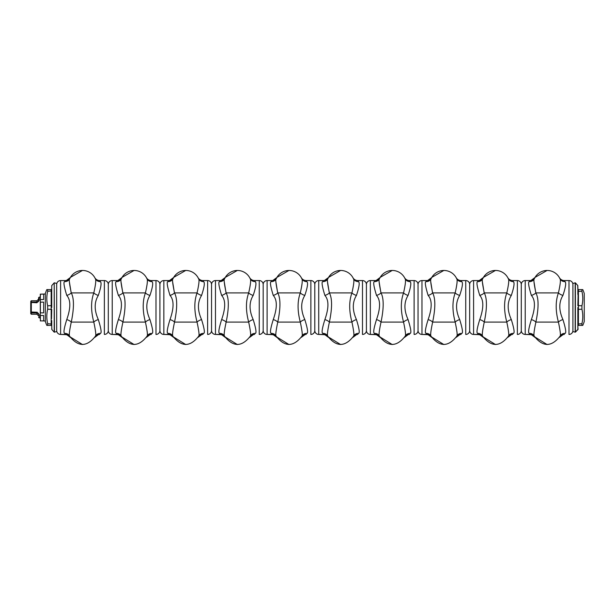 <?xml version="1.0" encoding="UTF-8"?>
<svg xmlns="http://www.w3.org/2000/svg" width="615" height="615" viewBox="0 0 615 615"><rect width="100%" height="100%" fill="white"/><g stroke="black" fill="none" stroke-linecap="round" stroke-linejoin="round"><path stroke-width="0.92" d="M69.779 278.426L70.087 277.819M65.498 280.563A5.612 5.612 68.7 0 0 70.164 277.68L69.764 278.58M70.179 337.143L69.818 336.42C68.795 336.221 69.28 331.447 71.271 322.091C74.161 308.107 74.161 298.383 71.271 292.909C69.257 283.261 68.772 278.487 69.818 278.58L70.148 277.918M70.195 277.834L70.279 277.68A5.612 5.612 -114.1 0 1 65.375 280.563L60.601 280.563A3.928 3.928 0 0 0 56.672 284.491L56.672 289.665M100.23 333.607L100.353 333.392A5.612 5.351 24.9 0 0 95.264 336.42C86.784 347.068 78.297 347.068 69.818 336.42L70.279 337.32A5.612 5.612 111.5 0 0 65.375 334.437L64.729 333.392C63.299 333.061 63.975 328.456 66.766 319.577C70.817 308 70.817 299.951 66.766 295.423A5.612 2.391 -20.4 0 0 71.271 292.909L93.811 292.909C95.771 284.23 96.255 279.456 95.264 278.58L94.902 277.857M99.615 334.437L99.707 334.437A5.612 5.612 -115.8 0 0 94.81 337.32M69.441 282.177L71.079 292.271M82.448 270.469L70.356 277.427L82.448 270.469M70.156 337.304L70.164 337.32A5.612 5.612 -66.6 0 0 65.498 334.437M66.766 295.423C63.945 286.275 63.268 281.67 64.729 281.608L65.375 280.563M100.353 333.392C101.813 333.261 101.137 328.656 98.315 319.577C94.157 310.275 94.157 302.226 98.315 295.423C101.06 287.19 101.744 282.585 100.353 281.608A5.612 5.351 -24.9 0 1 95.264 278.58A14.03 14.03 0 0 0 69.818 278.58A14.03 14.03 0 0 1 95.264 278.58L95.164 278.372M100.353 281.608L99.707 280.563L104.373 280.563L104.373 334.437A3.928 3.928 0 0 0 108.302 330.509A3.928 3.928 0 0 1 104.373 334.437M98.577 334.552L94.779 337.374L95.264 336.413C96.309 336.436 95.825 331.654 93.811 322.091C90.835 310.867 90.835 301.135 93.811 292.909A5.612 2.383 20.4 0 0 98.315 295.423M94.802 277.68A5.612 5.612 113.8 0 0 99.707 280.563L99.768 280.655M99.876 280.817L100.237 281.409M65.375 334.437L60.601 334.437L60.601 280.563M56.672 325.335L56.672 330.509A3.928 3.928 0 0 0 60.601 334.437L66.927 334.691M108.302 330.509L108.302 284.491A3.928 3.928 0 0 0 104.373 280.563A3.928 3.928 0 0 1 108.302 284.491L108.302 330.509A3.928 3.928 0 0 0 112.23 334.437L112.23 280.563L116.996 280.563A5.612 5.612 -114.1 0 0 121.901 277.68L121.778 277.918M69.941 336.782L82.479 344.531L69.941 336.782M121.409 278.426L121.709 277.819M121.332 278.58L121.801 277.657L121.386 278.58M121.808 337.143L121.447 336.42C120.425 336.221 120.909 331.447 122.9 322.091C125.791 308.107 125.791 298.383 122.9 292.909C120.886 283.261 120.402 278.487 121.447 278.58L121.824 277.834M151.851 333.607L151.974 333.392A5.612 5.351 24.9 0 0 146.885 336.42C138.406 347.068 129.926 347.068 121.447 336.42L121.901 337.32A5.612 5.612 111.5 0 0 116.996 334.437L116.358 333.392C114.928 333.061 115.605 328.456 118.388 319.577C122.439 308 122.439 299.951 118.388 295.423A5.612 2.391 -20.4 0 0 122.9 292.909L145.432 292.909C147.392 284.23 147.877 279.456 146.885 278.58L146.524 277.857M151.236 334.437L151.336 334.437A5.612 5.612 -115.8 0 0 146.431 337.32M121.07 282.177L122.7 292.271M134.07 270.469L121.985 277.427L134.07 270.469M118.034 280.448L121.801 277.657A5.612 5.612 68.7 0 1 117.119 280.563M121.747 337.235L121.793 337.32A5.612 5.612 -66.6 0 0 117.127 334.437M118.388 295.423C115.574 286.275 114.89 281.67 116.358 281.608L116.996 280.563M151.974 333.392C153.435 333.261 152.758 328.656 149.945 319.577C145.778 310.275 145.778 302.226 149.945 295.423C152.689 287.19 153.366 282.585 151.974 281.608A5.612 5.351 -24.9 0 1 146.885 278.58A14.03 14.03 0 0 0 121.447 278.58A14.03 14.03 0 0 1 146.885 278.58L146.785 278.372M151.974 281.608L151.336 280.563L155.995 280.563L155.995 334.437A3.928 3.928 0 0 0 159.923 330.509A3.928 3.928 0 0 1 155.995 334.437M146.885 336.42C147.931 336.436 147.446 331.654 145.432 322.091C142.465 310.867 142.465 301.135 145.432 292.909A5.612 2.383 20.4 0 0 149.945 295.423M146.431 277.68A5.612 5.612 113.8 0 0 151.336 280.563L151.39 280.655M151.505 280.817L151.859 281.409M116.996 334.437L112.23 334.437L118.549 334.691M108.302 284.491A3.928 3.928 0 0 1 112.23 280.563M159.923 330.509L159.923 284.491A3.928 3.928 0 0 0 155.995 280.563A3.928 3.928 0 0 1 159.923 284.491L159.923 330.509A3.928 3.928 0 0 0 163.851 334.437L163.851 280.563L168.625 280.563A5.612 5.612 -114.1 0 0 173.53 277.68L173.399 277.918M121.562 336.782L134.101 344.531L121.562 336.782M173.03 278.426L173.33 277.819M172.953 278.58L173.422 277.657L173.015 278.58M173.43 337.143L173.069 336.42C172.046 336.221 172.531 331.447 174.522 322.091C177.412 308.107 177.412 298.383 174.522 292.909C172.508 283.261 172.023 278.487 173.069 278.58L173.445 277.834M203.473 333.607L203.603 333.392A5.612 5.351 24.9 0 0 198.514 336.42C190.027 347.068 181.548 347.068 173.069 336.42L173.53 337.32A5.612 5.612 111.5 0 0 168.625 334.437L167.98 333.392C166.55 333.061 167.226 328.456 170.017 319.577C174.06 308 174.06 299.951 170.017 295.423A5.612 2.391 -20.4 0 0 174.522 292.909L197.061 292.909C199.022 284.23 199.506 279.456 198.514 278.58L198.145 277.857M202.865 334.437L202.958 334.437A5.612 5.612 -115.8 0 0 198.053 337.32M172.692 282.177L174.322 292.271M185.692 270.469L173.607 277.427L185.692 270.469M169.655 280.448L173.422 277.657A5.612 5.612 68.7 0 1 168.741 280.563M173.369 337.235L173.415 337.32A5.612 5.612 -66.6 0 0 168.748 334.437M170.017 295.423C167.195 286.275 166.519 281.67 167.98 281.608L168.625 280.563M203.603 333.392C205.064 333.261 204.38 328.656 201.566 319.577C197.4 310.275 197.4 302.226 201.566 295.423C204.311 287.19 204.987 282.585 203.603 281.608A5.612 5.351 -24.9 0 1 198.514 278.58A14.03 14.03 0 0 0 173.069 278.58A14.03 14.03 0 0 1 198.514 278.58L198.414 278.372M203.603 281.608L202.958 280.563L207.616 280.563L207.616 334.437A3.928 3.928 0 0 0 211.545 330.509A3.928 3.928 0 0 1 207.616 334.437M201.828 334.552L198.03 337.374L198.514 336.413C199.56 336.436 199.076 331.654 197.061 322.091C194.086 310.867 194.086 301.135 197.061 292.909A5.612 2.383 20.4 0 0 201.566 295.423M198.053 277.68A5.612 5.612 113.8 0 0 202.958 280.563L203.019 280.655M203.127 280.817L203.48 281.409M168.625 334.437L163.851 334.437L170.178 334.691M159.923 284.491A3.928 3.928 0 0 1 163.851 280.563M215.473 280.563A3.928 3.928 0 0 0 211.545 284.491L211.545 330.509L211.545 284.491A3.928 3.928 0 0 0 207.616 280.563A3.928 3.928 0 0 1 211.545 284.491L211.545 330.509A3.928 3.928 0 0 0 215.473 334.437L215.473 280.563L220.247 280.563A5.612 5.612 -114.1 0 0 225.151 277.68L225.021 277.918M173.192 336.782L185.73 344.531L173.192 336.782M224.652 278.426L224.959 277.819M224.583 278.58L225.044 277.657L224.636 278.58M225.052 337.143L224.69 336.42C223.668 336.221 224.152 331.447 226.143 322.091C229.034 308.107 229.034 298.383 226.143 292.909C224.129 283.261 223.645 278.487 224.69 278.58L225.067 277.834M255.102 333.607L255.225 333.392A5.612 5.351 24.9 0 0 250.136 336.42C241.657 347.068 233.17 347.068 224.69 336.42L225.151 337.32A5.612 5.612 111.5 0 0 220.247 334.437L219.601 333.392C218.171 333.061 218.848 328.456 221.638 319.577C225.69 308 225.69 299.951 221.638 295.423A5.612 2.391 -20.4 0 0 226.143 292.909L248.683 292.909C250.643 284.23 251.128 279.456 250.136 278.58L249.775 277.857M254.487 334.437L254.579 334.437A5.612 5.612 -115.8 0 0 249.682 337.32M224.314 282.177L225.951 292.271M237.321 270.469L225.228 277.427L237.321 270.469M221.285 280.448L225.044 277.657A5.612 5.612 68.7 0 1 220.37 280.563M224.99 337.235L225.036 337.32A5.612 5.612 -66.6 0 0 220.37 334.437M221.638 295.423C218.817 286.275 218.141 281.67 219.601 281.608L220.247 280.563M255.225 333.392C256.686 333.261 256.009 328.656 253.188 319.577C249.029 310.275 249.029 302.226 253.188 295.423C255.932 287.19 256.616 282.585 255.225 281.608A5.612 5.351 -24.9 0 1 250.136 278.58A14.03 14.03 0 0 0 224.69 278.58A14.03 14.03 0 0 1 250.136 278.58L250.036 278.372M255.225 281.608L254.579 280.563L259.246 280.563L259.246 334.437A3.928 3.928 0 0 0 263.174 330.509A3.928 3.928 0 0 1 259.246 334.437M253.449 334.552L249.652 337.374L250.136 336.413C251.181 336.436 250.697 331.654 248.683 322.091C245.708 310.867 245.708 301.135 248.683 292.909A5.612 2.383 20.4 0 0 253.188 295.423M249.675 277.68A5.612 5.612 113.8 0 0 254.579 280.563L254.641 280.655M254.748 280.817L255.11 281.409M220.247 334.437L215.473 334.437L221.8 334.691M267.102 280.563A3.928 3.928 0 0 0 263.174 284.491L263.174 330.509L263.174 284.491A3.928 3.928 0 0 0 259.246 280.563A3.928 3.928 0 0 1 263.174 284.491L263.174 330.509A3.928 3.928 0 0 0 267.102 334.437L267.102 280.563L271.868 280.563A5.612 5.612 -114.1 0 0 276.773 277.68L276.65 277.918M224.813 336.782L237.352 344.531L224.813 336.782M276.281 278.426L276.581 277.819M276.204 278.58L276.673 277.657L276.258 278.58M276.681 337.143L276.32 336.42C275.297 336.221 275.781 331.447 277.772 322.091C280.663 308.107 280.663 298.383 277.772 292.909C275.758 283.261 275.274 278.487 276.32 278.58L276.696 277.834M306.724 333.607L306.847 333.392A5.612 5.351 24.9 0 0 301.757 336.42C293.278 347.068 284.799 347.068 276.32 336.42L276.773 337.32A5.612 5.612 111.5 0 0 271.868 334.437L271.23 333.392C269.793 333.061 270.477 328.456 273.26 319.577C277.311 308 277.311 299.951 273.26 295.423A5.612 2.391 -20.4 0 0 277.772 292.909L300.305 292.909C302.265 284.23 302.749 279.456 301.757 278.58L301.396 277.857M306.109 334.437L306.209 334.437A5.612 5.612 -115.8 0 0 301.304 337.32M275.943 282.177L277.573 292.271M288.942 270.469L276.858 277.427L288.942 270.469M272.906 280.448L276.673 277.657A5.612 5.612 68.7 0 1 271.991 280.563M276.658 337.304L276.665 337.32A5.612 5.612 -66.6 0 0 271.999 334.437M273.26 295.423C270.446 286.275 269.762 281.67 271.23 281.608L271.868 280.563M306.847 333.392C308.307 333.261 307.631 328.656 304.817 319.577C300.65 310.275 300.65 302.226 304.817 295.423C307.562 287.19 308.238 282.585 306.847 281.608A5.612 5.351 -24.9 0 1 301.757 278.58A14.03 14.03 0 0 0 276.32 278.58A14.03 14.03 0 0 1 301.757 278.58L301.658 278.372M306.847 281.608L306.209 280.563L310.867 280.563L310.867 334.437A3.928 3.928 0 0 0 314.795 330.509A3.928 3.928 0 0 1 310.867 334.437M305.071 334.552L301.281 337.374L301.765 336.413C302.803 336.436 302.319 331.654 300.305 322.091C297.337 310.867 297.337 301.135 300.305 292.909A5.612 2.383 20.4 0 0 304.817 295.423M301.304 277.68A5.612 5.612 113.8 0 0 306.209 280.563L306.262 280.655M306.378 280.817L306.731 281.409M271.868 334.437L267.102 334.437L273.421 334.691M318.724 280.563A3.928 3.928 0 0 0 314.795 284.491L314.795 330.509L314.795 284.491A3.928 3.928 0 0 0 310.867 280.563A3.928 3.928 0 0 1 314.795 284.491L314.795 330.509A3.928 3.928 0 0 0 318.724 334.437L318.724 280.563L323.498 280.563A5.612 5.612 -114.1 0 0 328.402 277.68L328.272 277.918M276.435 336.782L288.973 344.531L276.435 336.782M327.903 278.426L328.202 277.819M327.826 278.58L328.295 277.657L327.887 278.58M328.302 337.143L327.941 336.42C326.919 336.221 327.403 331.447 329.394 322.091C332.285 308.107 332.285 298.383 329.394 292.909C327.38 283.261 326.896 278.487 327.941 278.58L328.318 277.834M358.345 333.607L358.476 333.392A5.612 5.351 24.9 0 0 353.387 336.42C344.9 347.068 336.42 347.068 327.941 336.42L328.402 337.32A5.612 5.612 111.5 0 0 323.498 334.437L322.852 333.392C321.422 333.061 322.099 328.456 324.889 319.577C328.933 308 328.933 299.951 324.889 295.423A5.612 2.391 -20.4 0 0 329.394 292.909L351.934 292.909C353.894 284.23 354.378 279.456 353.387 278.58L353.018 277.857M357.738 334.437L357.83 334.437A5.612 5.612 -115.8 0 0 352.925 337.32M327.564 282.177L329.194 292.271M340.564 270.469L328.479 277.427L340.564 270.469M324.528 280.448L328.295 277.657A5.612 5.612 68.7 0 1 323.613 280.563M328.279 337.304L328.287 337.32A5.612 5.612 -66.6 0 0 323.621 334.437M324.889 295.423C322.068 286.275 321.391 281.67 322.852 281.608L323.498 280.563M358.476 333.392C359.936 333.261 359.252 328.656 356.439 319.577C352.272 310.275 352.272 302.226 356.439 295.423C359.183 287.19 359.86 282.585 358.476 281.608A5.612 5.351 -24.9 0 1 353.387 278.58A14.03 14.03 0 0 0 327.941 278.58A14.03 14.03 0 0 1 353.387 278.58L353.287 278.372M358.476 281.608L357.83 280.563L362.489 280.563L362.489 334.437A3.928 3.928 0 0 0 366.417 330.509A3.928 3.928 0 0 1 362.489 334.437M356.7 334.552L352.902 337.374L353.387 336.413C354.432 336.436 353.94 331.654 351.934 322.091C348.959 310.867 348.959 301.135 351.934 292.909A5.612 2.383 20.4 0 0 356.439 295.423M352.925 277.68A5.612 5.612 113.8 0 0 357.83 280.563L357.892 280.655M357.999 280.817L358.353 281.409M323.498 334.437L318.724 334.437L325.051 334.691M370.345 280.563A3.928 3.928 0 0 0 366.417 284.491L366.417 330.509L366.417 284.491A3.928 3.928 0 0 0 362.489 280.563A3.928 3.928 0 0 1 366.417 284.491L366.417 330.509A3.928 3.928 0 0 0 370.345 334.437L370.345 280.563L375.119 280.563A5.612 5.612 -114.1 0 0 380.024 277.68L379.893 277.918M328.064 336.782L340.602 344.531L328.064 336.782M379.524 278.426L379.832 277.819M379.455 278.58L379.916 277.657L379.509 278.58M379.924 337.143L379.563 336.42C378.54 336.221 379.025 331.447 381.016 322.091C383.906 308.107 383.906 298.383 381.016 292.909C379.001 283.261 378.517 278.487 379.563 278.58L379.939 277.834M409.974 333.607L410.097 333.392A5.612 5.351 24.9 0 0 405.008 336.42C396.529 347.068 388.042 347.068 379.563 336.42L380.024 337.32A5.612 5.612 111.5 0 0 375.119 334.437L374.474 333.392C373.044 333.061 373.72 328.456 376.511 319.577C380.562 308 380.562 299.951 376.511 295.423A5.612 2.391 -20.4 0 0 381.016 292.909L403.555 292.909C405.516 284.23 406 279.456 405.008 278.58L404.647 277.857M409.359 334.437L409.452 334.437A5.612 5.612 -115.8 0 0 404.555 337.32M379.186 282.177L380.823 292.271M392.193 270.469L380.101 277.427L392.193 270.469M376.157 280.448L379.916 277.657A5.612 5.612 68.7 0 1 375.242 280.563M379.901 337.304L379.909 337.32A5.612 5.612 -66.6 0 0 375.242 334.437M376.511 295.423C373.689 286.275 373.013 281.67 374.474 281.608L375.119 280.563M410.097 333.392C411.558 333.261 410.882 328.656 408.06 319.577C403.901 310.275 403.901 302.226 408.06 295.423C410.805 287.19 411.481 282.585 410.097 281.608A5.612 5.351 -24.9 0 1 405.008 278.58A14.03 14.03 0 0 0 379.563 278.58A14.03 14.03 0 0 1 405.008 278.58L404.908 278.372M410.097 281.608L409.452 280.563L414.118 280.563L414.118 334.437A3.928 3.928 0 0 0 418.046 330.509A3.928 3.928 0 0 1 414.118 334.437M408.322 334.552L404.524 337.374L405.008 336.413C406.054 336.436 405.569 331.654 403.555 322.091C400.58 310.867 400.58 301.135 403.555 292.909A5.612 2.383 20.4 0 0 408.06 295.423M404.547 277.68A5.612 5.612 113.8 0 0 409.452 280.563L409.513 280.655M409.621 280.817L409.982 281.409M375.119 334.437L370.345 334.437L376.672 334.691M421.975 280.563A3.928 3.928 0 0 0 418.046 284.491L418.046 330.509L418.046 284.491A3.928 3.928 0 0 0 414.118 280.563A3.928 3.928 0 0 1 418.046 284.491L418.046 330.509A3.928 3.928 0 0 0 421.975 334.437L421.975 280.563L426.741 280.563A5.612 5.612 -114.1 0 0 431.645 277.68L431.522 277.918M379.686 336.782L392.224 344.531L379.686 336.782M431.153 278.426L431.453 277.819M431.077 278.58L431.546 277.657L431.13 278.58M431.553 337.143L431.192 336.42C430.169 336.221 430.654 331.447 432.645 322.091C435.535 308.107 435.535 298.383 432.645 292.909C430.631 283.261 430.146 278.487 431.192 278.58L431.569 277.834M461.596 333.607L461.719 333.392A5.612 5.351 24.9 0 0 456.63 336.42C448.151 347.068 439.671 347.068 431.192 336.42L431.645 337.32A5.612 5.612 111.5 0 0 426.741 334.437L426.103 333.392C424.665 333.061 425.349 328.456 428.132 319.577C432.184 308 432.184 299.951 428.132 295.423A5.612 2.391 -20.4 0 0 432.645 292.909L455.177 292.909C457.137 284.23 457.622 279.456 456.63 278.58L456.269 277.857M460.981 334.437L461.081 334.437A5.612 5.612 -115.8 0 0 456.176 337.32M430.815 282.177L432.445 292.271M443.815 270.469L431.73 277.427L443.815 270.469M427.779 280.448L431.546 277.657A5.612 5.612 68.7 0 1 426.864 280.563M431.53 337.304L431.538 337.32A5.612 5.612 -66.6 0 0 426.872 334.437M428.132 295.423C425.319 286.275 424.634 281.67 426.103 281.608L426.741 280.563M461.719 333.392C463.18 333.261 462.503 328.656 459.689 319.577C455.523 310.275 455.523 302.226 459.689 295.423C462.434 287.19 463.11 282.585 461.719 281.608A5.612 5.351 -24.9 0 1 456.63 278.58A14.03 14.03 0 0 0 431.192 278.58A14.03 14.03 0 0 1 456.63 278.58L456.53 278.372M461.719 281.608L461.081 280.563L465.74 280.563L465.74 334.437A3.928 3.928 0 0 0 469.668 330.509A3.928 3.928 0 0 1 465.74 334.437M459.943 334.552L456.153 337.374L456.638 336.413C457.675 336.436 457.191 331.654 455.177 322.091C452.21 310.867 452.21 301.135 455.177 292.909A5.612 2.383 20.4 0 0 459.689 295.423M456.176 277.68A5.612 5.612 113.8 0 0 461.081 280.563L461.135 280.655M461.25 280.817L461.604 281.409M426.741 334.437L421.975 334.437L428.294 334.691M473.596 280.563A3.928 3.928 0 0 0 469.668 284.491L469.668 330.509L469.668 284.491A3.928 3.928 0 0 0 465.74 280.563A3.928 3.928 0 0 1 469.668 284.491L469.668 330.509A3.928 3.928 0 0 0 473.596 334.437L473.596 280.563L478.37 280.563A5.612 5.612 -114.1 0 0 483.275 277.68L483.144 277.918M431.307 336.782L443.846 344.531L431.307 336.782M482.775 278.426L483.075 277.819M482.698 278.58L483.167 277.657L482.76 278.58M483.175 337.143L482.813 336.42C481.791 336.221 482.275 331.447 484.266 322.091C487.157 308.107 487.157 298.383 484.266 292.909C482.252 283.261 481.768 278.487 482.813 278.58L483.19 277.834M513.218 333.607L513.348 333.392A5.612 5.351 24.9 0 0 508.259 336.42C499.772 347.068 491.293 347.068 482.813 336.42L483.275 337.32A5.612 5.612 111.5 0 0 478.37 334.437L477.724 333.392C476.294 333.061 476.971 328.456 479.762 319.577C483.805 308 483.805 299.951 479.762 295.423A5.612 2.391 -20.4 0 0 484.266 292.909L506.806 292.909C508.766 284.23 509.251 279.456 508.259 278.58L507.89 277.857M512.61 334.437L512.702 334.437A5.612 5.612 -115.8 0 0 507.798 337.32M482.437 282.177L484.066 292.271M495.436 270.469L483.352 277.427L495.436 270.469M479.4 280.448L483.167 277.657A5.612 5.612 68.7 0 1 478.485 280.563M483.152 337.304L483.159 337.32A5.612 5.612 -66.6 0 0 478.493 334.437M479.762 295.423C476.94 286.275 476.264 281.67 477.724 281.608L478.37 280.563M513.348 333.392C514.809 333.261 514.125 328.656 511.311 319.577C507.144 310.275 507.144 302.226 511.311 295.423C514.055 287.19 514.732 282.585 513.348 281.608A5.612 5.351 -24.9 0 1 508.259 278.58A14.03 14.03 0 0 0 482.813 278.58A14.03 14.03 0 0 1 508.259 278.58L508.159 278.372M513.348 281.608L512.702 280.563L517.361 280.563L517.361 334.437A3.928 3.928 0 0 0 521.289 330.509A3.928 3.928 0 0 1 517.361 334.437M511.572 334.552L507.775 337.374L508.259 336.413C509.297 336.436 508.813 331.654 506.806 322.091C503.831 310.867 503.831 301.135 506.806 292.909A5.612 2.383 20.4 0 0 511.311 295.423M507.798 277.68A5.612 5.612 113.8 0 0 512.702 280.563L512.764 280.655M512.872 280.817L513.225 281.409M478.37 334.437L473.596 334.437L479.923 334.691M525.218 280.563A3.928 3.928 0 0 0 521.289 284.491L521.289 330.509L521.289 284.491A3.928 3.928 0 0 0 517.361 280.563A3.928 3.928 0 0 1 521.289 284.491L521.289 330.509A3.928 3.928 0 0 0 525.218 334.437L525.218 280.563L529.992 280.563A5.612 5.612 -114.1 0 0 534.896 277.68L534.766 277.918M482.936 336.782L495.475 344.531L482.936 336.782M534.397 278.426L534.704 277.819M534.327 278.58L534.789 277.657L534.381 278.58M534.796 337.143L534.435 336.42C533.413 336.221 533.897 331.447 535.888 322.091C538.778 308.107 538.778 298.383 535.888 292.909C533.874 283.261 533.39 278.487 534.435 278.58L534.812 277.834M564.847 333.607L564.97 333.392A5.612 5.351 24.9 0 0 559.881 336.42C551.401 347.068 542.914 347.068 534.435 336.42L534.896 337.32A5.612 5.612 111.5 0 0 529.992 334.437L529.346 333.392C527.916 333.061 528.593 328.456 531.383 319.577C535.427 308 535.427 299.951 531.383 295.423A5.612 2.391 -20.4 0 0 535.888 292.909L558.428 292.909C560.388 284.23 560.872 279.456 559.881 278.58L559.519 277.857M564.232 334.437L564.324 334.437A5.612 5.612 -115.8 0 0 559.427 337.32M534.058 282.177L535.696 292.271M547.066 270.469L534.973 277.427L547.066 270.469M531.029 280.448L534.789 277.657A5.612 5.612 68.7 0 1 530.115 280.563M534.773 337.304L534.781 337.32A5.612 5.612 -66.6 0 0 530.115 334.437M531.383 295.423C528.562 286.275 527.885 281.67 529.346 281.608L529.992 280.563M564.97 333.392C566.43 333.261 565.754 328.656 562.933 319.577C558.774 310.275 558.774 302.226 562.933 295.423C565.677 287.19 566.354 282.585 564.97 281.608A5.612 5.351 -24.9 0 1 559.881 278.58A14.03 14.03 0 0 0 534.435 278.58A14.03 14.03 0 0 1 559.881 278.58L559.781 278.372M564.97 281.608L564.324 280.563L568.99 280.563L568.99 334.437A3.928 3.928 0 0 0 572.919 330.509A3.928 3.928 0 0 1 568.99 334.437M563.194 334.552L559.396 337.374L559.881 336.413C560.926 336.436 560.442 331.654 558.428 322.091C555.453 310.867 555.453 301.135 558.428 292.909A5.612 2.383 20.4 0 0 562.933 295.423M559.419 277.68A5.612 5.612 113.8 0 0 564.324 280.563L564.385 280.655M564.493 280.817L564.854 281.409M529.992 334.437L525.218 334.437L531.545 334.691M572.919 284.491A3.928 3.928 0 0 0 568.99 280.563A3.928 3.928 0 0 1 572.919 284.491L572.919 289.665M534.558 336.782L547.096 344.531L534.558 336.782M572.919 325.335L572.919 330.509M51.737 329.363L54.212 332.169L54.212 282.831L51.737 285.614L51.737 307.5M51.737 320.592L51.737 326.019L51.737 320.592M51.852 329.386L51.737 326.019M51.737 325.958L51.176 325.397L46.817 325.397A44.887 44.887 0 0 1 45.341 321.53L45.341 293.47A44.887 44.887 0 0 1 46.817 289.604L51.176 289.604L51.737 289.042M51.514 318.824L51.737 309.391L47.67 309.222L47.67 305.778L51.737 305.609M51.737 288.666L51.737 285.614M51.737 328.502L51.783 329.04M56.672 283.43L56.672 331.57L54.42 332.154L54.212 282.831L56.672 283.43L54.42 282.846M51.737 324.067L47.67 323.682L47.67 325.397M51.737 290.933L47.67 291.318L47.67 289.604M47.67 309.222A41.167 35.655 180 0 0 47.67 323.682M47.67 291.318A41.167 35.655 0 0 0 47.67 305.778M577.739 285.614L577.854 289.042L578.415 289.604L582.774 289.604A44.887 44.887 0 0 1 584.25 293.47L584.25 321.53A44.887 44.887 0 0 1 582.774 325.397L578.415 325.397L577.854 326.019L577.854 322.729M572.919 283.43L575.171 282.846L575.171 332.154L572.919 331.57L572.919 283.43L575.379 282.831L577.854 285.614L575.379 282.831L575.379 332.169L577.854 329.386L577.854 307.5M577.854 286.452L578.077 296.176L577.854 286.452M577.854 309.391L581.921 309.222L581.921 305.778L577.854 305.609L578.077 296.176M577.854 326.334L578.077 329.386L575.379 332.169M577.854 286.498L577.808 285.96M577.854 288.981L577.854 290.933L578.415 291.318L581.921 291.318L581.921 289.604M577.854 324.067L577.854 323.06L577.854 324.067L581.921 323.682L581.921 325.397M581.921 305.778A41.167 35.655 0 0 0 581.921 291.318M581.921 323.682A41.167 35.655 180 0 0 581.921 309.222M577.854 290.933L577.854 294.408L577.854 290.933M582.774 289.604A44.887 44.887 0 0 1 584.25 293.47M582.774 325.397A44.887 44.887 0 0 0 584.25 321.53M30.75 307.5L30.75 310.252M30.75 312.512A0.561 0.454 0 0 0 31.311 312.974L31.311 314.234L36.923 314.234L36.923 312.974A1.684 1.368 0 0 1 38.607 314.342L38.607 314.234A0.561 0.384 -0 0 0 39.168 314.619L36.923 312.243L30.75 311.99A0.561 0.561 0 0 0 31.311 312.551L31.311 302.757L30.75 303.011L30.75 302.488L30.75 313.673L30.75 302.488A0.561 0.454 0 0 1 31.311 302.026L31.311 300.766L30.75 301.327A0.561 0.561 0 0 0 31.311 301.888M31.311 314.234L30.75 313.673A0.561 0.561 0 0 1 31.311 313.112M38.607 314.265A0.561 0.384 180 0 1 38.607 314.234C38.607 318.301 38.607 318.301 38.607 314.234L36.923 312.551L31.311 312.551L31.311 312.974L36.923 312.974L37.323 312.282M40.29 294.224L43.657 294.116L43.657 299.497L40.29 299.59L40.29 312.858L43.657 312.881L43.657 302.119L40.29 302.142L40.29 294.147L40.29 317.878L39.168 317.878L39.168 314.619M30.75 303.011A0.561 0.561 0 0 1 31.311 302.449L36.923 302.757L39.168 300.381L39.168 297.122L38.607 297.683M40.29 315.41L40.398 320.969L40.398 315.503L43.657 315.503L43.657 320.884L40.398 320.884M40.29 302.142L40.398 294.116M36.923 302.465L36.923 302.026L31.311 302.026L31.311 302.449L36.923 302.449L38.607 300.766L38.607 297.691L38.607 299.082L36.923 300.766L31.311 300.766M38.607 300.658L38.607 299.082L38.607 300.658A1.684 1.368 0 0 1 36.923 302.026L36.923 300.766M38.607 300.766A1.684 1.684 180 0 1 38.361 301.642A1.684 1.684 180 0 0 38.607 300.766A0.561 0.384 0 0 1 39.168 300.381M38.599 314.104A1.684 1.684 0 0 0 38.215 313.158A1.684 1.684 0 0 1 38.599 314.104L38.568 313.865M69.818 278.58A5.612 5.351 24.9 0 1 64.729 281.608M98.315 319.569A5.612 2.391 -20.4 0 0 93.811 322.091L71.271 322.091A5.612 2.391 20.4 0 0 66.766 319.577M69.818 336.413L70.256 337.281L69.818 336.413A5.612 5.351 -24.9 0 0 64.729 333.392M121.447 278.58A5.612 5.351 24.9 0 1 116.358 281.608M149.945 319.569A5.612 2.391 -20.4 0 0 145.432 322.091L122.9 322.091A5.612 2.391 20.4 0 0 118.388 319.577M121.447 336.413L121.878 337.281L121.447 336.413A5.612 5.351 -24.9 0 0 116.358 333.392M173.069 278.58A5.612 5.351 24.9 0 1 167.98 281.608M201.566 319.569A5.612 2.391 -20.4 0 0 197.061 322.091L174.522 322.091A5.612 2.391 20.4 0 0 170.017 319.577M173.069 336.413L173.507 337.281L173.069 336.413A5.612 5.351 -24.9 0 0 167.98 333.392M224.69 278.58A5.612 5.351 24.9 0 1 219.601 281.608M253.188 319.569A5.612 2.391 -20.4 0 0 248.683 322.091L226.143 322.091A5.612 2.391 20.4 0 0 221.638 319.577M224.69 336.413L225.128 337.281L224.69 336.413A5.612 5.351 -24.9 0 0 219.601 333.392M276.32 278.58A5.612 5.351 24.9 0 1 271.23 281.608M304.817 319.569A5.612 2.391 -20.4 0 0 300.305 322.091L277.772 322.091A5.612 2.391 20.4 0 0 273.26 319.577M276.32 336.413L276.75 337.281L276.32 336.413A5.612 5.351 -24.9 0 0 271.23 333.392M327.941 278.58A5.612 5.351 24.9 0 1 322.852 281.608M356.439 319.569A5.612 2.391 -20.4 0 0 351.934 322.091L329.394 322.091A5.612 2.391 20.4 0 0 324.889 319.577M327.941 336.413L328.379 337.281L327.941 336.413A5.612 5.351 -24.9 0 0 322.852 333.392M379.563 278.58A5.612 5.351 24.9 0 1 374.474 281.608M408.06 319.569A5.612 2.391 -20.4 0 0 403.555 322.091L381.016 322.091A5.612 2.391 20.4 0 0 376.511 319.577M379.563 336.413L380.001 337.281L379.563 336.413A5.612 5.351 -24.9 0 0 374.474 333.392M431.192 278.58A5.612 5.351 24.9 0 1 426.103 281.608M459.689 319.569A5.612 2.391 -20.4 0 0 455.177 322.091L432.645 322.091A5.612 2.391 20.4 0 0 428.132 319.577M431.192 336.413L431.622 337.281L431.192 336.413A5.612 5.351 -24.9 0 0 426.103 333.392M482.813 278.58A5.612 5.351 24.9 0 1 477.724 281.608M511.311 319.569A5.612 2.391 -20.4 0 0 506.806 322.091L484.266 322.091A5.612 2.391 20.4 0 0 479.762 319.577M482.813 336.413L483.244 337.281L482.813 336.413A5.612 5.351 -24.9 0 0 477.724 333.392M534.435 278.58A5.612 5.351 24.9 0 1 529.346 281.608M562.933 319.569A5.612 2.391 -20.4 0 0 558.428 322.091L535.888 322.091A5.612 2.391 20.4 0 0 531.383 319.577M534.435 336.413L534.873 337.281L534.435 336.413A5.612 5.351 -24.9 0 0 529.346 333.392M51.176 325.397L51.176 289.604M578.415 289.604L578.415 325.397M40.398 302.119L40.398 312.881M69.71 278.58L70.172 277.657L66.412 280.448M70.125 337.251L69.856 336.728M95.264 278.58L94.818 277.711M70.256 337.281L66.558 334.56M68.104 335.206L65.259 334.437M121.785 337.304L121.478 336.728M146.893 336.413L146.408 337.374L150.198 334.552M146.885 278.58L146.447 277.711M121.878 337.281L118.188 334.56M119.725 335.206L116.888 334.437M173.407 337.304L173.107 336.728M198.514 278.58L198.068 277.711M173.507 337.281L169.809 334.56M171.354 335.206L168.51 334.437M225.029 337.304L224.729 336.728M250.136 278.58L249.69 277.711M225.128 337.281L221.431 334.56M222.976 335.206L220.132 334.437M276.627 337.251L276.35 336.728M301.757 278.58L301.319 277.711M276.75 337.281L273.06 334.56M274.598 335.206L271.761 334.437M328.249 337.251L327.98 336.728M353.387 278.58L352.941 277.711M328.379 337.281L324.682 334.56M326.227 335.206L323.382 334.437M379.87 337.251L379.601 336.728M405.008 278.58L404.562 277.711M380.001 337.281L376.303 334.56M377.848 335.206L375.004 334.437M431.499 337.251L431.223 336.728M456.63 278.58L456.192 277.711M431.622 337.281L427.932 334.56M429.47 335.206L426.633 334.437M483.121 337.251L482.852 336.728M508.259 278.58L507.813 277.711M483.244 337.281L479.554 334.56M481.099 335.206L478.255 334.437M534.743 337.251L534.473 336.728M559.881 278.58L559.435 277.711M534.873 337.281L531.176 334.56M532.721 335.206L529.876 334.437M54.42 332.154L56.672 331.57M572.919 331.57L575.171 332.154M40.29 297.122L39.168 297.122M45.341 320.969L40.29 320.853M45.341 294.032L40.29 294.147M39.168 317.878L38.607 317.317M36.923 314.234L38.607 315.918"/></g></svg>
